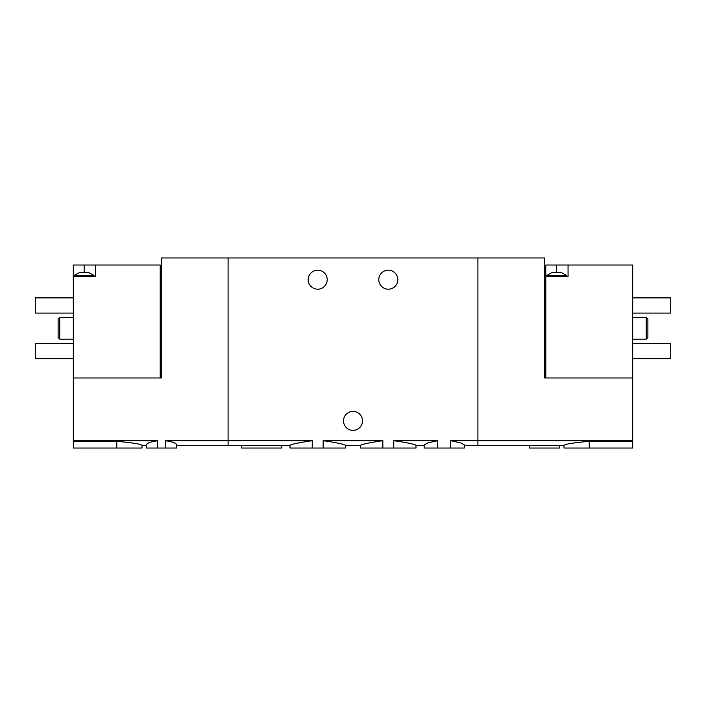 <?xml version="1.0" encoding="UTF-8"?>
<svg xmlns="http://www.w3.org/2000/svg" width="706" height="706" viewBox="0 0 706 706"><rect width="100%" height="100%" fill="white"/><g stroke="black" fill="none" stroke-linecap="round" stroke-linejoin="round"><path stroke-width="1.06" d="M176.774 445.327L290.007 445.327L290.007 448.036L323.154 448.036L323.154 440.668C336.965 442.741 344.378 444.295 345.393 445.327C344.378 444.295 336.965 442.741 323.154 440.668L382.846 440.668C369.017 442.741 361.604 444.295 360.607 445.327C361.604 444.295 369.017 442.75 382.846 440.668L382.846 448.036L393.754 448.036L393.754 440.668C407.583 442.741 414.996 444.295 415.993 445.327C414.996 444.295 407.583 442.75 393.754 440.668L437.72 440.668L427.889 442.874L424.147 444.904L424.147 448.036L437.72 448.036L437.72 440.668M323.154 448.036L345.393 448.036L345.393 445.327L360.607 445.327L360.607 448.036L382.846 448.036M312.246 448.036L312.246 440.668C298.417 442.75 291.004 444.303 290.007 445.327C291.031 444.295 298.444 442.741 312.246 440.668L228.091 440.668L228.091 257.964L477.909 257.964L477.909 440.668L477.909 257.964L544.705 257.964L544.705 377.984L632.682 377.984L632.682 265.024L568.056 265.024L568.056 276.425L545.791 276.425L545.791 377.984M393.754 448.036L415.993 448.036L415.993 445.327L424.147 445.327M437.72 448.036L464.327 448.036L464.327 444.904L460.586 442.874L450.755 440.668L477.909 440.668L477.909 445.327L477.909 440.668L632.682 440.668L632.682 448.036L563.988 448.036L563.988 445.327L464.327 445.327M450.755 448.036L450.755 440.668M241.673 445.327L241.673 448.036L281.853 448.036L281.853 445.327M397.805 279.682A9.505 9.505 0 0 1 383.552 287.916A9.505 9.505 0 0 1 383.552 271.457A9.505 9.505 0 0 1 397.805 279.682M327.205 279.682A9.505 9.505 0 0 1 312.952 287.916A9.505 9.505 0 0 1 312.952 271.457A9.505 9.505 0 0 1 327.205 279.682M157.535 448.036L157.535 440.668L149.46 442.38L146.363 444.356L146.363 448.036L176.774 448.036L176.774 444.356L173.667 442.38L165.592 440.668L228.091 440.668L228.091 445.327L228.091 257.964L161.295 257.964L161.295 377.984L73.318 377.984L73.318 276.425L95.584 276.425L95.584 265.024L73.318 265.024L73.318 276.425M362.505 420.882A9.505 9.505 0 0 1 348.252 429.116A9.505 9.505 0 0 1 348.252 412.657A9.505 9.505 0 0 1 362.505 420.882M554.281 272.622L561.402 272.622L566.433 275.34L546.876 275.34L551.898 272.622L554.281 272.622M568.056 265.024L545.791 265.024L545.791 276.425M529.226 445.327L529.226 448.036L559.637 448.036L559.637 445.327M632.682 377.984L632.682 440.668M632.682 441.312L589.236 441.312C573.89 442.688 565.471 444.021 563.988 445.327C565.462 444.03 573.881 442.688 589.236 441.312L589.236 448.036M632.682 317.426L646.264 317.426L646.264 339.154L632.682 339.154M646.264 317.426L647.887 319.059L647.887 337.521L646.264 339.154M632.682 297.879L670.7 297.879L670.7 313.085L632.682 313.085M632.682 343.495L670.7 343.495L670.7 358.701L632.682 358.701M79.425 272.622L88.93 272.622L93.951 275.34L74.404 275.34L79.425 272.622M160.209 377.984L160.209 265.024L95.584 265.024M146.363 445.327L142.012 445.327L142.012 448.036L73.318 448.036L73.318 377.984M165.592 448.036L165.592 440.668M73.318 441.312L116.764 441.312C132.11 442.688 140.529 444.021 142.012 445.327C140.538 444.03 132.119 442.688 116.764 441.312L116.764 448.036M73.318 440.668L157.535 440.668M73.318 339.154L59.736 339.154L59.736 317.426L73.318 317.426M59.736 339.154L58.113 337.521L58.113 319.059L59.736 317.426M73.318 297.879L35.3 297.879L35.3 313.085L73.318 313.085M73.318 343.495L35.3 343.495L35.3 358.701L73.318 358.701M556.655 265.024L556.655 272.622M84.173 265.024L84.173 272.622M566.433 276.425L566.433 275.34M546.876 276.425L546.876 275.34M93.951 276.425L93.951 275.34M74.404 276.425L74.404 275.34"/></g></svg>
